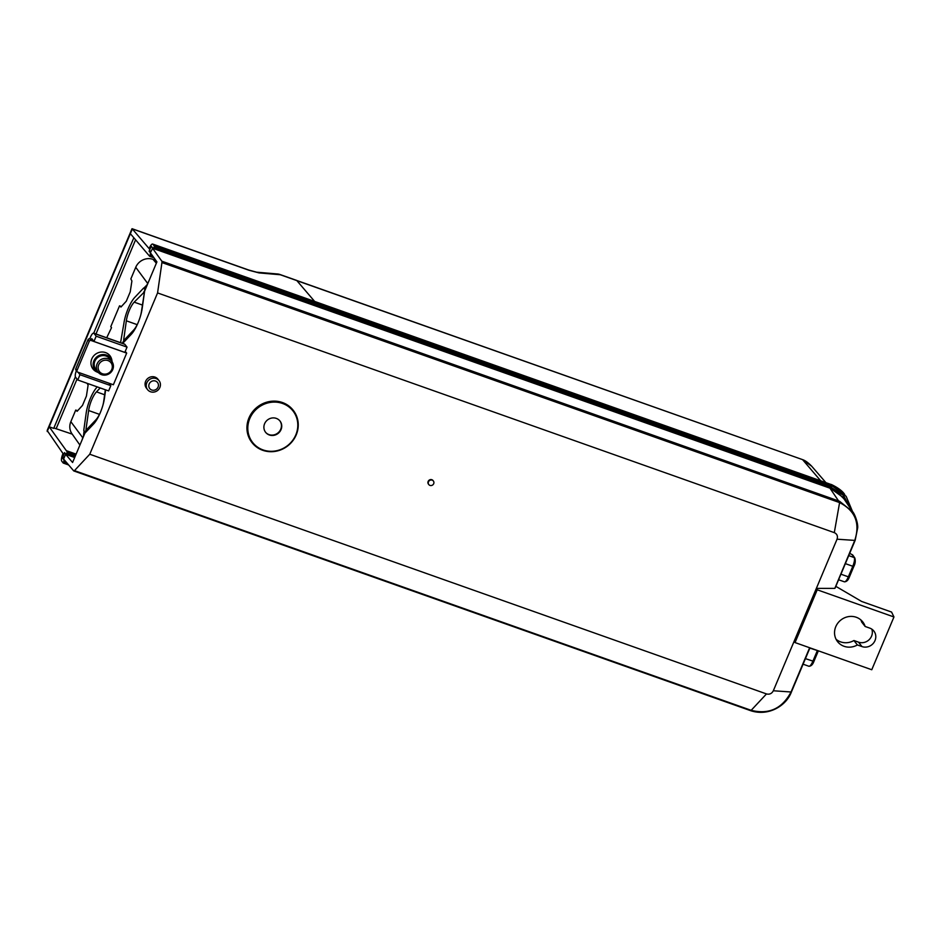 <?xml version="1.0" encoding="UTF-8"?>
<svg xmlns="http://www.w3.org/2000/svg" width="941" height="941" viewBox="0 0 941 941"><rect width="100%" height="100%" fill="white"/><g stroke="black" fill="none" stroke-linecap="round" stroke-linejoin="round"><path stroke-width="1.41" d="M150.219 254.987L150.454 253.27L149.254 250.718L151.325 246.271L152.983 248.389L153.854 247.471L154.406 246.154L152.936 244.26A5.822 1.753 -70.5 0 0 152.665 244.06A5.822 1.753 -70.5 0 0 149.172 248.659L132.34 228.981L130.364 233.697L149.666 256.305L150.219 254.987L152.571 255.823M149.666 256.305L154.03 257.846M75.715 455.056L67.352 452.092L65.941 454.338L64.588 452.621L62.4 457.926L64.035 460.008L63.788 461.737L63.235 463.054L61.765 461.172A5.822 1.753 109.5 0 1 63.035 453.586L47.168 430.519L131.987 228.757L249.118 270.302L259.069 272.914A8.728 7.657 94.9 0 0 256.528 272.172L277.701 273.996A8.728 7.657 94.9 0 1 280.253 274.737A8.728 2.623 -70.5 0 0 279.865 274.466A8.728 8.728 0 0 0 277.701 273.996M75.162 456.373L66.799 453.421M152.665 244.06L325.292 305.202A5.822 1.753 109.5 0 1 325.562 305.413L327.033 307.319L833.114 486.579L831.632 484.686L325.445 305.284M314.635 301.426L296.838 280.606A8.728 2.623 -70.5 0 0 296.462 280.336L279.865 274.466M53.884 427.979L72.222 434.13M133.845 237.755L93.724 333.185M75.386 376.823L53.708 428.39L49.191 426.791L67.352 452.092M68.658 464.972L63.235 463.054M820.576 480.663L802.744 459.831L811.73 466.254C808.248 462.678 805.143 460.455 802.402 459.573L296.874 280.653M853.746 566.482L849.394 576.998C848.276 580.126 846.618 581.738 844.442 581.832L844.442 581.832C845.524 581.926 846.841 580.256 848.359 576.833L840.925 574.198M833.114 486.579L846.147 496.33L852.499 511.481M152.983 248.389L830.421 488.332L843.548 497.718L846.9 503.2M153.854 247.471L831.291 487.414L843.571 495.531L850.464 508.469M834.973 588.019L854.769 540.405C860.321 523.243 855.263 510.634 839.595 502.6A91587.177 72696.543 -136.2 0 1 834.302 532.641L157.57 292.933L161.934 262.551A2.905 0.87 -70.5 0 0 161.828 261.198L839.572 501.282L839.595 502.6L161.934 262.551M839.572 501.282L852.746 511.833C854.275 513.339 858.168 522.502 857.674 527.889L855.169 540.299L835.02 588.243M428.637 484.344A2.905 2.729 -38 0 1 429.084 480.216A2.905 2.729 -38 0 1 433.201 480.78M433.695 483.686A2.905 2.729 -38 0 1 428.79 484.556A2.905 2.729 -38 0 1 429.402 480.616A2.905 2.729 -38 0 1 433.695 483.686M74.68 457.526L65.599 454.315L63.612 459.067L73.692 470.865A2.905 0.87 -70.5 0 0 73.821 470.959A2.905 0.87 -70.5 0 0 74.468 470.629L751.165 710.326L766.492 693.929C769.526 694.681 771.808 693.623 773.326 690.765L837.043 539.193C838.008 536.135 837.09 533.947 834.291 532.63M74.468 470.629L89.76 454.232L766.492 693.929M834.596 588.396L816.365 588.384L817.223 589.795L795.039 642.574L794.004 641.574M854.769 540.405L837.043 539.193M65.599 454.315L72.586 462.49L84.913 433.166L93.512 424.085A20.373 6.128 109.5 0 0 104.498 397.961L105.627 389.856M751.165 710.326L750.412 710.561L751.165 710.326C768.915 714.748 782.206 708.632 791.052 691.988L791.381 691.729M97.064 363.991A8.728 8.175 142 0 0 109.944 373.201A8.728 8.175 142 0 0 103.922 358.509A8.728 8.175 142 0 0 97.064 363.991M98.687 364.849A7.269 6.81 142 0 0 106.086 374.036A7.269 6.81 142 0 0 110.897 362.614A7.269 6.81 142 0 0 98.687 364.849M137.88 323.233A14.55 4.376 109.5 0 1 133.61 330.103L123.989 340.266L122.671 343.406L131.222 334.361A20.373 6.128 109.5 0 0 142.209 308.236L144.596 291.204L156.912 261.892L150.348 252.717L152.783 248.13M836.114 491.073L843.936 498.801L852.734 511.833M89.76 454.232L157.57 292.933M152.348 247.965L161.828 261.198M92.747 339.913L89.854 338.889A1.459 1.364 -38 0 0 87.995 339.748L75.798 368.778A1.459 1.364 -38 0 0 75.95 370.131L77.209 371.742A1.459 1.364 -38 0 0 77.797 372.165L113.367 384.763L126.682 353.098L125.224 351.416M809.648 647.749L791.052 691.988L773.326 690.765M251.965 442.552A26.183 24.525 -38 0 1 251.87 442.423A26.183 24.525 -38 0 1 248.953 417.957A26.183 24.525 -38 0 1 282.476 402.548A26.183 24.525 -38 0 1 293.121 410.17A26.183 24.525 -38 0 1 293.216 410.288M147.596 389.645L146.443 388.163A7.269 6.81 -38 0 1 154.947 377.082A7.269 6.81 -38 0 1 157.912 379.199L159.064 380.682A7.269 6.81 142 0 0 147.761 381.176A7.269 6.81 142 0 0 157.523 390.527A7.269 6.81 142 0 0 159.064 380.682M795.039 642.574L871.766 669.745L893.95 616.967L891.574 612.062L861.615 601.452L835.82 586.337M865.144 626.471A15.997 14.985 142 0 0 862.768 621.919A15.997 14.985 142 0 0 840.936 619.966A15.997 14.985 142 0 0 837.561 641.633A15.997 14.985 142 0 0 857.38 644.95L861.98 646.573A10.186 9.539 142 0 0 873.648 642.915A10.186 9.539 142 0 0 873.883 631.07A10.186 9.539 142 0 0 869.743 628.106L865.144 626.471L861.685 622.06A15.997 14.985 142 0 0 860.827 619.884M836.055 639.257A15.997 14.985 142 0 0 853.922 640.527L858.521 642.162A10.186 9.539 142 0 0 869.202 639.633A10.186 9.539 142 0 0 871.801 629.129M893.95 616.967L817.223 589.795M853.922 640.527L857.38 644.95M84.078 430.943L83.337 436.93M106.686 337.772L111.52 327.68L110.779 326.68L119.542 305.837L120.942 307.06L126.306 301.179L130.234 291.851L131.905 280.983L130.858 278.912L135.739 267.303A13.503 12.656 -38 0 1 153.03 259.363L155.806 260.339M79.914 445.058L71.998 433.813A13.503 12.656 -38 0 1 70.846 421.674L75.727 410.064L77.633 410.735M75.727 410.064L77.515 410.864M75.903 410.3L77.127 411.299L82.49 405.406L86.419 396.079L88.089 385.21L87.172 383.328M82.067 439.953A14.55 13.621 -38 0 1 82.784 437.8L83.173 436.871M147.443 284.417L143.867 288.099M147.278 284.358L147.666 283.429A14.55 13.621 -38 0 1 148.713 281.394M119.719 306.072L121.33 306.637M119.542 305.837L121.448 306.507M85.36 432.178L83.749 430.507L86.172 413.123A20.373 6.128 109.5 0 1 97.158 386.998L97.252 386.892M86.49 429.766L84.937 432.025M100.193 387.939L96.476 391.868A14.55 4.376 -70.5 0 0 88.63 410.523L85.972 429.578M124.2 340.042L122.248 343.277M144.22 292.133L134.187 302.155A14.55 4.376 -70.5 0 0 126.341 320.81L123.683 339.866M145.232 289.675L143.808 291.992M145.643 288.722L143.644 288.017L144.832 289.534M120.566 342.689L123.894 323.41A20.373 6.128 109.5 0 1 134.869 297.285L143.644 288.017M100.169 412.958A14.55 4.376 109.5 0 1 95.9 419.815L86.278 429.978L85.419 432.637M105.333 389.762L103.733 401.16A14.55 4.376 109.5 0 1 102.934 405.148M144.585 291.287L141.456 311.436A14.55 4.376 109.5 0 1 140.644 315.423M279.865 420.85A9.163 8.587 -38 0 1 277.783 433.06A9.163 8.587 -38 0 1 265.433 432.142M282.571 403.477A25.607 23.984 -38 0 1 287.864 445.364A25.607 23.984 -38 0 1 247.989 431.249A25.607 23.984 -38 0 1 282.571 403.477M276.301 418.392A9.163 8.587 -38 0 1 278.089 433.46A9.163 8.587 -38 0 1 265.797 421.674A9.163 8.587 -38 0 1 276.301 418.392M282.665 402.795A26.183 24.525 -38 0 1 293.31 410.405A26.183 24.525 -38 0 1 287.793 445.858A26.183 24.525 -38 0 1 252.059 442.67A26.183 24.525 -38 0 1 252.635 412.193A26.183 24.525 -38 0 1 282.665 402.795M155.5 381.046A4.952 4.634 142 0 0 148.831 386.41A4.952 4.634 142 0 0 156.524 389.139A4.952 4.634 142 0 0 155.5 381.046M112.179 361.944A9.81 9.187 142 0 0 112.144 361.697L111.803 359.874A10.763 10.08 142 0 0 102.628 352.016A10.763 10.08 142 0 0 91.783 358.921A10.763 10.08 142 0 0 96.558 371.789L98.252 372.565A9.81 9.187 142 0 0 98.476 372.66M77.209 371.742A1.459 1.364 -38 0 1 77.044 370.378L89.254 341.348A1.459 1.364 -38 0 1 91.112 340.501L126.682 353.098M93.959 341.465L96.17 336.184L127.035 347.123L124.824 352.393L93.959 341.465L91.759 338.654L91.43 339.442M112.144 361.697A9.81 9.187 142 0 0 106.451 355.063A9.81 9.187 142 0 0 93.888 360.826A9.81 9.187 142 0 0 98.252 372.565M76.374 370.672A5.822 1.753 109.5 0 0 75.562 377.176L77.762 379.988L108.627 390.927L110.838 385.645L108.921 383.187M127.035 347.123L124.835 344.312A5.822 1.753 -70.5 0 0 124.565 344.1L93.7 333.173A5.822 1.753 109.5 0 1 93.982 333.373L96.17 336.184M77.762 379.988L79.973 374.718L78.056 372.248M89.748 338.854L90.501 337.054A5.822 1.753 109.5 0 1 93.7 333.173M110.838 385.645L79.973 374.718M98.029 372.142L95.841 369.331A8.728 8.175 -38 0 1 101.734 355.698A8.728 8.175 -38 0 1 109.591 358.58L111.791 361.391M74.715 457.444L65.941 454.338M154.406 246.154L327.033 307.295M805.425 658.629L813.894 661.429C812.777 664.558 811.13 666.169 808.942 666.275L808.942 666.275C810.036 666.357 811.342 664.699 812.871 661.264L817.4 650.49M66.799 462.796L63.788 461.737M130.364 233.697L47.203 431.507M76.103 454.127L66.199 450.61M852.44 554.814A1.459 0.659 118.1 0 0 852.358 554.755A1.459 0.659 118.1 0 0 852.228 554.72L849.688 553.355M853.805 566.353L852.793 566.27C854.428 562.071 854.899 559.177 854.216 557.566L852.228 554.72A1.459 1.376 145.2 0 1 852.864 555.202A1.459 1.459 0 0 0 852.358 554.755L849.699 553.332M135.586 239.779L95.994 333.984M77.033 379.07L56.26 428.484M65.282 453.491L64.188 453.103M152.936 244.26L325.562 305.413M296.838 280.606L280.253 274.737L259.069 272.914M809.86 648.078L818.329 650.878L813.894 661.429L818.258 650.925M848.735 555.625L854.216 557.566A1.459 1.376 145.2 0 1 854.851 558.048C855.616 560.942 855.275 563.741 853.828 566.435L849.394 576.998L848.359 576.833L852.793 566.27L845.359 563.635M846.147 496.33L831.632 484.686L325.598 305.449M830.421 488.332L831.291 487.414M842.701 496.695L844.653 499.859M829.95 488.167L838.549 500.894A2.905 0.87 109.5 0 1 838.654 502.247M858.521 642.162L861.98 646.573M70.846 421.674L82.784 437.8M135.739 267.303L147.666 283.429M153.03 259.363L156.347 263.233M99.487 414.369L88.63 410.523M104.639 394.761L96.476 391.868M137.198 324.657L126.341 320.81M142.35 305.037L134.187 302.155M89.854 338.889L91.112 340.501M75.798 368.778L77.044 370.378M87.995 339.748L89.254 341.348M124.835 344.312L93.982 333.373M149.137 251.576L150.607 252.094M149.254 250.718L150.936 251.318M150.925 246.765L152.019 247.154M64.2 457.655L62.518 457.067M132.069 228.71L248.73 270.032A8.728 2.623 109.5 0 1 249.118 270.302M63.87 458.443L62.4 457.926M844.442 581.832L838.584 579.762M809.954 647.855L791.44 691.906C786.535 705.362 768.973 716.771 750.542 710.643L73.821 470.959M854.851 558.048L852.864 555.202M808.942 666.275L803.085 664.193M248.73 270.032L256.528 272.172M844.677 494.448C842.548 491.108 838.125 487.791 831.385 484.497M811.73 466.265L825.798 482.51M802.379 459.561L296.65 280.442"/></g></svg>

